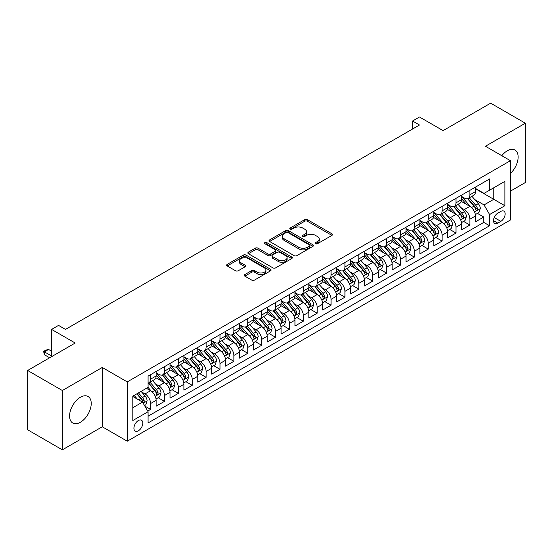 <?xml version="1.0" encoding="UTF-8"?>
<svg xmlns="http://www.w3.org/2000/svg" width="553" height="553" viewBox="0 0 553 553"><rect width="100%" height="100%" fill="white"/><g stroke="black" fill="none" stroke-linecap="round" stroke-linejoin="round"><path stroke-width="0.83" d="M315.549 243.742A1.348 0.781 0 0 0 317.457 243.742L331.938 235.384A1.929 1.113 0 0 0 332.498 234.596A1.929 1.113 0 0 0 331.938 233.808L307.406 219.645A1.929 1.113 0 0 0 304.682 219.645L290.201 228.009A1.348 0.781 0 0 0 289.807 228.555A1.348 0.781 0 0 0 290.201 229.108A1.348 0.781 0 0 0 292.108 229.108L293.989 228.023A6.166 3.56 0 0 1 302.705 228.023L304.751 229.205A6.166 3.56 0 0 1 306.556 231.721A6.166 3.56 0 0 1 304.751 234.244L302.878 235.322A1.348 0.781 0 0 0 302.484 235.875A1.348 0.781 0 0 0 302.878 236.421A1.348 0.781 0 0 0 304.786 236.421L306.659 235.343A6.166 3.56 0 0 1 315.383 235.343L317.422 236.525A6.166 3.56 0 0 1 319.233 239.041A6.166 3.56 0 0 1 317.422 241.557L315.549 242.643A1.348 0.781 0 0 0 315.155 243.189A1.348 0.781 0 0 0 315.549 243.742L315.549 242.643M80.406 422.257A15.311 8.841 120 0 0 90.409 408.764A15.311 8.841 120 0 0 88.058 396.487A15.311 8.841 120 0 0 80.406 397.248A15.311 8.841 120 0 0 70.404 410.741A15.311 8.841 120 0 0 72.747 423.017A15.311 8.841 120 0 0 80.406 422.257M510.426 173.455A15.311 8.841 120 0 0 514.961 150.022A15.311 8.841 120 0 0 507.301 150.782A15.311 8.841 120 0 0 501.799 155.697M138.368 430.794A6.283 3.629 120 0 0 142.467 425.257A6.283 3.629 120 0 0 141.506 420.225A6.283 3.629 120 0 0 138.368 420.536A6.283 3.629 120 0 0 134.261 426.073A6.283 3.629 120 0 0 135.222 431.105A6.283 3.629 120 0 0 138.368 430.794M244.861 274.565A1.929 1.113 0 0 0 244.295 275.346A1.929 1.113 0 0 0 244.861 276.134L251.739 280.108A1.929 1.113 0 0 0 254.47 280.108L270.548 270.825A1.929 1.113 0 0 0 271.108 270.037A1.929 1.113 0 0 0 270.548 269.249L246.016 255.092A1.929 1.113 0 0 0 243.292 255.092L227.214 264.375A1.929 1.113 0 0 0 226.647 265.157A1.929 1.113 0 0 0 227.214 265.945L235.523 270.749A1.929 1.113 0 0 0 238.253 270.749L245.131 266.774A1.929 1.113 0 0 0 245.698 265.986A1.929 1.113 0 0 0 245.131 265.198L241.011 262.82A5.157 2.979 0 0 1 239.497 260.712A5.157 2.979 0 0 1 242.684 257.968A5.157 2.979 0 0 1 248.304 258.61L264.452 267.935A5.157 2.979 0 0 1 265.958 270.037A5.157 2.979 0 0 1 262.779 272.788A5.157 2.979 0 0 1 257.159 272.145L254.47 270.59A1.929 1.113 0 0 0 251.739 270.59L244.861 274.565L244.861 276.134M510.426 191.138L525.35 182.525L525.35 123.208L490.642 103.169L443.091 130.626L419.492 116.994L412.552 121.003L419.492 125.013L65.482 329.401L58.542 325.392L51.595 329.401L51.595 356.65M62.358 390.515L62.358 449.831L102.27 426.785L102.27 367.469L62.358 390.515L27.65 370.475L75.201 343.026L51.595 329.401M102.27 367.469L127.259 381.902L510.426 160.681L510.426 219.99L127.259 441.211L127.259 381.902M525.35 123.208L485.437 146.255L510.426 160.681M294.12 255.638A1.929 1.113 0 0 0 296.843 255.638L312.929 246.355A1.929 1.113 0 0 0 313.489 245.567A1.929 1.113 0 0 0 312.929 244.785L288.396 230.622A1.929 1.113 0 0 0 285.673 230.622L269.594 239.905A1.929 1.113 0 0 0 269.028 240.693A1.929 1.113 0 0 0 269.594 241.481L294.12 255.638M265.433 244.032A1.348 0.781 0 0 1 266.802 244.226L266.802 242.622L291.735 257.014A1.929 1.113 0 0 1 292.302 257.802A1.929 1.113 0 0 1 291.735 258.59L275.657 267.873A1.929 1.113 0 0 1 272.933 267.873L248.401 253.709L248.401 252.14A1.929 1.113 0 0 0 247.841 252.928A1.929 1.113 0 0 0 248.401 253.709M248.401 252.14L255.286 248.166A1.929 1.113 0 0 1 258.009 248.166L267.956 253.91A1.929 1.113 0 0 0 270.68 253.91L275.249 251.276A1.929 1.113 0 0 0 275.816 250.488A1.929 1.113 0 0 0 275.249 249.7L264.894 243.721A1.348 0.781 0 0 1 264.5 243.168A1.348 0.781 0 0 1 265.329 242.449A1.348 0.781 0 0 1 266.802 242.622M62.358 449.831L27.65 429.792L27.65 370.475M147.699 411.052L150.582 409.393L144.824 406.068M141.547 391.911L145.031 393.923A7.853 4.535 60 0 1 150.582 403.538L156.133 400.337L156.133 406.185L164.462 401.374L158.151 397.731M155.428 383.893L158.911 385.904A7.853 4.535 60 0 1 164.462 395.526L170.02 392.319L170.02 398.174L178.349 393.363L172.031 389.713M169.308 375.881L172.792 377.893A7.853 4.535 60 0 1 178.349 387.508L183.9 384.307L183.9 390.155L192.23 385.344L185.912 381.701M183.195 367.863L186.679 369.874A7.853 4.535 60 0 1 192.23 379.496L197.787 376.289L197.787 382.144L206.117 377.333L199.799 373.683M197.075 359.851L200.559 361.862A7.853 4.535 60 0 1 206.117 371.478L211.668 368.277L211.668 374.125L219.997 369.314L213.679 365.671M210.956 351.832L214.446 353.844A7.853 4.535 60 0 1 219.997 363.466L225.548 360.259L225.548 366.107L233.878 361.303L227.56 357.653M224.843 343.821L228.327 345.832A7.853 4.535 60 0 1 233.878 355.448L239.435 352.24L239.435 358.095L247.765 353.284L241.447 349.641M238.723 335.802L242.207 337.814A7.853 4.535 60 0 1 247.765 347.436L253.315 344.229L253.315 350.077L261.645 345.272L255.327 341.623M252.603 327.791L256.094 329.802A7.853 4.535 60 0 1 261.645 339.418L267.196 336.21L267.196 342.065L275.525 337.254L269.214 333.611M266.491 319.772L269.975 321.784A7.853 4.535 60 0 1 275.525 331.406L281.083 328.199L281.083 334.047L289.413 329.242L283.095 325.593M280.371 311.761L283.855 313.772A7.853 4.535 60 0 1 289.413 323.387L294.963 320.18L294.963 326.035L303.293 321.224L296.975 317.581M294.258 303.742L297.742 305.754A7.853 4.535 60 0 1 303.293 315.376L308.844 312.169L308.844 318.016L317.18 313.212L310.862 309.562M308.139 295.731L311.622 297.742A7.853 4.535 60 0 1 317.18 307.357L322.731 304.15L322.731 310.005L331.06 305.194L324.742 301.551M322.019 287.712L325.51 289.724A7.853 4.535 60 0 1 331.06 299.346L336.611 296.138L336.611 301.986L344.941 297.182L338.623 293.532M335.906 279.7L339.39 281.712A7.853 4.535 60 0 1 344.941 291.327L350.498 288.12L350.498 293.975L358.828 289.164L352.51 285.514M349.786 271.682L353.27 273.694A7.853 4.535 60 0 1 358.828 283.316L364.379 280.108L364.379 285.956L372.708 281.152L366.39 277.502M363.667 263.67L367.157 265.682A7.853 4.535 60 0 1 372.708 275.297L378.259 272.09L378.259 277.945L386.588 273.134L380.277 269.484M377.554 255.652L381.038 257.663A7.853 4.535 60 0 1 386.588 267.286L392.146 264.078L392.146 269.926L400.476 265.122L394.158 261.472M391.434 247.633L394.918 249.652A7.853 4.535 60 0 1 400.476 259.267L406.026 256.06L406.026 261.915L414.356 257.104L408.038 253.454M405.314 239.622L408.805 241.633A7.853 4.535 60 0 1 414.356 251.256L419.907 248.048L419.907 253.896L428.236 249.085L421.925 245.442M419.202 231.603L422.686 233.622A7.853 4.535 60 0 1 428.236 243.237L433.794 240.03L433.794 245.885L442.124 241.073L435.805 237.424M433.082 223.592L436.566 225.603A7.853 4.535 60 0 1 442.124 235.219L447.674 232.018L447.674 237.866L456.004 233.055L449.686 229.412M446.969 215.573L450.453 217.592A7.853 4.535 60 0 1 456.004 227.207L461.561 224L461.561 229.854L469.891 225.043L469.891 219.188A7.853 4.535 -120 0 0 464.333 209.573L460.849 207.562M463.573 221.394L469.891 225.043M156.133 400.337A7.853 4.535 -120 0 0 150.582 390.715L146.421 388.31M170.02 392.319A7.853 4.535 -120 0 0 164.462 382.704L155.877 377.747M183.9 384.307A7.853 4.535 -120 0 0 178.349 374.685L169.764 369.729M197.787 376.289A7.853 4.535 -120 0 0 192.23 366.674L183.644 361.717M211.668 368.277A7.853 4.535 -120 0 0 206.117 358.655L197.532 353.699M225.548 360.259A7.853 4.535 -120 0 0 219.997 350.643L211.412 345.68M239.435 352.24A7.853 4.535 -120 0 0 233.878 342.625L225.292 337.669M253.315 344.229A7.853 4.535 -120 0 0 247.765 334.613L239.179 329.65M267.196 336.21A7.853 4.535 -120 0 0 261.645 326.595L253.06 321.639M281.083 328.199A7.853 4.535 -120 0 0 275.525 318.576L266.94 313.62M294.963 320.18A7.853 4.535 -120 0 0 289.413 310.565L280.827 305.609M308.844 312.169A7.853 4.535 -120 0 0 303.293 302.546L294.708 297.59M322.731 304.15A7.853 4.535 -120 0 0 317.18 294.535L308.588 289.578M336.611 296.138A7.853 4.535 -120 0 0 331.06 286.516L322.475 281.56M350.498 288.12A7.853 4.535 -120 0 0 344.941 278.505L336.355 273.548M364.379 280.108A7.853 4.535 -120 0 0 358.828 270.486L350.243 265.53M378.259 272.09A7.853 4.535 -120 0 0 372.708 262.475L364.123 257.518M392.146 264.078A7.853 4.535 -120 0 0 386.588 254.456L378.003 249.5M406.026 256.06A7.853 4.535 -120 0 0 400.476 246.444L391.89 241.488M419.907 248.048A7.853 4.535 -120 0 0 414.356 238.426L405.771 233.47M433.794 240.03A7.853 4.535 -120 0 0 428.236 230.414L419.651 225.458M447.674 232.018A7.853 4.535 -120 0 0 442.124 222.396L433.538 217.44M461.561 224A7.853 4.535 -120 0 0 456.004 214.384L447.418 209.428M500.845 211.419L497.79 213.181A6.083 3.512 120 0 0 493.815 218.546A6.083 3.512 120 0 0 494.748 223.419A6.083 3.512 120 0 0 497.79 223.122L500.845 221.359A6.083 3.512 120 0 0 504.82 215.995A6.083 3.512 120 0 0 503.887 211.115A6.083 3.512 120 0 0 500.845 211.419M132.81 407.706L142.529 402.1L148.086 411.715L148.086 422.934L489.599 225.762L489.599 214.543L484.048 204.921L474.73 199.543M148.086 411.715L132.81 420.536L132.81 396.169L148.086 387.349L148.086 376.13L489.599 178.958L489.599 190.177L504.875 181.356L504.875 205.723L489.599 214.543M156.133 372.763L158.911 374.367A7.853 4.535 60 0 0 162.838 374.754L168.395 371.547A7.853 4.535 -120 0 0 170.02 367.952L170.02 363.466M170.02 364.745L172.792 366.349A7.853 4.535 60 0 0 176.725 366.736L182.276 363.535A7.853 4.535 -120 0 0 183.9 359.941L183.9 355.448M183.9 356.733L186.679 358.337A7.853 4.535 60 0 0 190.605 358.724L196.156 355.517A7.853 4.535 -120 0 0 197.787 351.922L197.787 347.436M197.787 348.715L200.559 350.319A7.853 4.535 60 0 0 204.486 350.706L210.043 347.505A7.853 4.535 -120 0 0 211.668 343.911L211.668 339.418M211.668 340.703L214.446 342.307A7.853 4.535 60 0 0 218.373 342.694L223.924 339.487A7.853 4.535 -120 0 0 225.548 335.892L225.548 331.406M225.548 332.685L228.327 334.289A7.853 4.535 60 0 0 232.253 334.676L237.804 331.475A7.853 4.535 -120 0 0 239.435 327.881L239.435 323.387M239.435 324.673L242.207 326.277A7.853 4.535 60 0 0 246.133 326.664L251.691 323.457A7.853 4.535 -120 0 0 253.315 319.862L253.315 315.376M253.315 316.655L256.094 318.258A7.853 4.535 60 0 0 260.021 318.646L265.571 315.445A7.853 4.535 -120 0 0 267.196 311.844L267.196 307.357M267.196 308.643L269.975 310.247A7.853 4.535 60 0 0 273.901 310.634L279.452 307.427A7.853 4.535 -120 0 0 281.083 303.832L281.083 299.346M281.083 300.625L283.855 302.228A7.853 4.535 60 0 0 287.781 302.615L293.339 299.415A7.853 4.535 -120 0 0 294.963 295.814L294.963 291.327M294.963 292.613L297.742 294.217A7.853 4.535 60 0 0 301.668 294.604L307.219 291.396A7.853 4.535 -120 0 0 308.844 287.802L308.844 283.316M308.844 284.595L311.622 286.198A7.853 4.535 60 0 0 315.549 286.585L321.106 283.378A7.853 4.535 -120 0 0 322.731 279.783L322.731 275.297M322.731 276.583L325.51 278.18A7.853 4.535 60 0 0 329.436 278.574L334.987 275.366A7.853 4.535 -120 0 0 336.611 271.772L336.611 267.286M336.611 268.564L339.39 270.168A7.853 4.535 60 0 0 343.316 270.555L348.867 267.348A7.853 4.535 -120 0 0 350.498 263.753L350.498 259.267M350.498 260.553L353.27 262.15A7.853 4.535 60 0 0 357.197 262.544L362.754 259.336A7.853 4.535 -120 0 0 364.379 255.742L364.379 251.249M364.379 252.534L367.157 254.138A7.853 4.535 60 0 0 371.084 254.525L376.634 251.318A7.853 4.535 -120 0 0 378.259 247.723L378.259 243.237M378.259 244.523L381.038 246.12A7.853 4.535 60 0 0 384.964 246.514L390.515 243.306A7.853 4.535 -120 0 0 392.146 239.712L392.146 235.219M392.146 236.504L394.918 238.108A7.853 4.535 60 0 0 398.844 238.495L404.402 235.288A7.853 4.535 -120 0 0 406.026 231.693L406.026 227.207M406.026 228.486L408.805 230.089A7.853 4.535 60 0 0 412.732 230.483L418.282 227.276A7.853 4.535 -120 0 0 419.907 223.682L419.907 219.188M419.907 220.474L422.686 222.078A7.853 4.535 60 0 0 426.612 222.465L432.17 219.258A7.853 4.535 -120 0 0 433.794 215.663L433.794 211.177M433.794 212.456L436.566 214.059A7.853 4.535 60 0 0 440.499 214.453L446.05 211.246A7.853 4.535 -120 0 0 447.674 207.651L447.674 203.158M447.674 204.444L450.453 206.048A7.853 4.535 60 0 0 454.379 206.435L459.93 203.228A7.853 4.535 -120 0 0 461.561 199.633L461.561 195.147M148.086 416.202L483.771 222.396L483.771 217.025L475.442 221.836L475.442 215.988A7.853 4.535 -120 0 0 469.891 206.366L461.306 201.41M461.561 196.426L464.333 198.029A7.853 4.535 -120 0 0 468.26 198.423A7.853 4.535 -120 0 0 469.891 194.822L469.891 190.336M468.26 198.423L473.817 195.216A7.853 4.535 -120 0 0 475.442 191.621L475.442 187.128M150.582 374.685L150.582 379.171A7.853 4.535 60 0 1 148.957 382.773A7.853 4.535 60 0 1 148.086 383.084M148.957 382.773L154.508 379.565A7.853 4.535 -120 0 0 156.133 375.971L156.133 371.478M164.462 366.674L164.462 371.16A7.853 4.535 60 0 1 162.838 374.754M178.349 358.655L178.349 363.141A7.853 4.535 60 0 1 176.725 366.736M192.23 350.643L192.23 355.13A7.853 4.535 60 0 1 190.605 358.724M206.117 342.625L206.117 347.111A7.853 4.535 60 0 1 204.486 350.706M219.997 334.606L219.997 339.1A7.853 4.535 60 0 1 218.373 342.694M233.878 326.595L233.878 331.081A7.853 4.535 60 0 1 232.253 334.676M247.765 318.576L247.765 323.07A7.853 4.535 60 0 1 246.133 326.664M261.645 310.565L261.645 315.051A7.853 4.535 60 0 1 260.021 318.646M275.525 302.546L275.525 307.039A7.853 4.535 60 0 1 273.901 310.634M289.413 294.535L289.413 299.021A7.853 4.535 60 0 1 287.781 302.615M303.293 286.516L303.293 291.009A7.853 4.535 60 0 1 301.668 294.604M317.18 278.505L317.18 282.991A7.853 4.535 60 0 1 315.549 286.585M331.06 270.486L331.06 274.979A7.853 4.535 60 0 1 329.436 278.574M344.941 262.475L344.941 266.961A7.853 4.535 60 0 1 343.316 270.555M358.828 254.456L358.828 258.949A7.853 4.535 60 0 1 357.197 262.544M372.708 246.444L372.708 250.931A7.853 4.535 60 0 1 371.084 254.525M386.588 238.426L386.588 242.919A7.853 4.535 60 0 1 384.964 246.514M400.476 230.414L400.476 234.901A7.853 4.535 60 0 1 398.844 238.495M414.356 222.396L414.356 226.889A7.853 4.535 60 0 1 412.732 230.483M428.236 214.384L428.236 218.87A7.853 4.535 60 0 1 426.612 222.465M442.124 206.366L442.124 210.852A7.853 4.535 60 0 1 440.499 214.453M456.004 198.354L456.004 202.84A7.853 4.535 60 0 1 454.379 206.435M456.004 227.207L456.004 233.055M442.124 235.219L442.124 241.073M428.236 243.237L428.236 249.085M414.356 251.256L414.356 257.104M400.476 259.267L400.476 265.122M386.588 267.286L386.588 273.134M372.708 275.297L372.708 281.152M358.828 283.316L358.828 289.164M344.941 291.327L344.941 297.182M331.06 299.346L331.06 305.194M317.18 307.357L317.18 313.212M303.293 315.376L303.293 321.224M289.413 323.387L289.413 329.242M275.525 331.406L275.525 337.254M261.645 339.418L261.645 345.272M247.765 347.436L247.765 353.284M233.878 355.448L233.878 361.303M219.997 363.466L219.997 369.314M206.117 371.478L206.117 377.333M192.23 379.496L192.23 385.344M178.349 387.508L178.349 393.363M164.462 395.526L164.462 401.374M150.582 403.538L150.582 409.393M142.529 402.1L132.81 396.487M484.048 204.921L493.767 199.315L493.767 187.771L504.875 181.356M475.442 188.732L504.875 205.723M475.442 188.414L484.048 193.384L489.599 190.177M102.27 426.785L127.259 441.211M412.552 121.003L412.552 129.022M477.453 213.382L483.771 217.025M483.771 222.396L489.599 225.762M316.088 243.928L317.422 243.161A6.166 3.56 0 0 0 319.233 240.645L319.233 239.041M306.556 231.721L306.556 233.325A6.166 3.56 0 0 1 304.751 235.841L303.417 236.615M331.911 235.398L307.406 221.248A1.929 1.113 0 0 0 304.682 221.248L290.74 229.295M312.901 246.368L288.396 232.225A1.929 1.113 0 0 0 285.673 232.225L269.615 241.495M309.521 246.12A1.348 0.781 0 0 0 309.915 245.567A1.348 0.781 0 0 0 309.521 245.02L287.989 232.592A1.348 0.781 0 0 0 286.081 232.592L284.104 233.732A6.166 3.56 0 0 0 282.3 236.249A6.166 3.56 0 0 0 284.104 238.765L298.82 247.26A6.166 3.56 0 0 0 307.544 247.26L309.521 246.12L309.521 247.723A1.348 0.781 0 0 0 309.915 247.17L309.915 245.567M282.3 236.249L282.3 237.852A6.166 3.56 0 0 0 284.104 240.368L284.104 238.765M309.521 247.723L307.544 248.864A6.166 3.56 0 0 1 298.82 248.864L284.104 240.368M248.428 253.73L255.286 249.769L255.286 248.166M275.816 250.488L275.816 252.092A1.929 1.113 0 0 1 275.249 252.88L270.68 255.514A1.929 1.113 0 0 1 267.956 255.514L258.009 249.769A1.929 1.113 0 0 0 255.286 249.769M266.802 244.226L291.714 258.604M278.283 259.869A5.157 2.979 0 0 0 283.896 260.511A5.157 2.979 0 0 0 287.083 257.767A5.157 2.979 0 0 0 285.569 255.659L279.88 252.375A1.929 1.113 0 0 0 277.157 252.375L272.588 255.009A1.929 1.113 0 0 0 272.028 255.797A1.929 1.113 0 0 0 272.588 256.585L278.283 259.869L278.283 261.472A5.157 2.979 0 0 0 283.896 262.115A5.157 2.979 0 0 0 287.083 259.371L287.083 257.767M272.028 255.797L272.028 257.401A1.929 1.113 0 0 0 272.588 258.189L272.588 256.585M278.283 261.472L272.588 258.189M265.958 270.037L265.958 271.641A5.157 2.979 0 0 1 262.779 274.392A5.157 2.979 0 0 1 257.159 273.742L254.47 272.194A1.929 1.113 0 0 0 251.739 272.194L244.882 276.147M239.497 260.712L239.497 262.316A5.157 2.979 0 0 0 241.011 264.424L241.011 262.82M245.131 265.198L245.131 266.774L241.011 264.424M270.521 270.839L246.016 256.696A1.929 1.113 0 0 0 243.292 256.696L227.242 265.958M475.324 214.612L478.912 212.539L480.301 208.529A5.205 3.007 -120 0 0 478.276 203.649L471.93 196.301M470.658 206.877L463.138 198.168A15.021 8.668 -120 0 0 461.561 196.515M466.532 204.43L462.329 199.557A12.47 7.196 -120 0 0 461.561 198.721M467.555 198.7L473.969 206.131A5.205 3.007 60 0 1 475.822 209.711L476.202 210.334L476.907 210.23L477.488 208.751A5.205 3.007 -120 0 0 475.635 205.17L469.29 197.822M467.935 198.582L474.827 206.559A2.647 1.528 60 0 1 475.49 207.596L477.488 208.751M461.444 222.624L465.032 220.557L466.414 216.548A5.205 3.007 -120 0 0 464.389 211.661L458.05 204.32M456.778 214.889L449.257 206.179A15.021 8.668 -120 0 0 447.674 204.527M452.651 212.449L448.442 207.575A12.47 7.196 -120 0 0 447.674 206.739M453.674 206.718L460.089 214.149A5.205 3.007 60 0 1 461.942 217.73L462.322 218.345L463.027 218.248L463.608 216.769A5.205 3.007 -120 0 0 461.755 213.181L455.409 205.84M454.048 206.594L460.939 214.578A2.647 1.528 60 0 1 461.61 215.615L463.608 216.769M447.557 230.642L451.144 228.569L452.534 224.559A5.205 3.007 -120 0 0 450.508 219.679L444.163 212.331M442.891 222.907L435.37 214.198A15.021 8.668 -120 0 0 433.794 212.546M438.771 220.46L434.561 215.587A12.47 7.196 -120 0 0 433.794 214.751M439.787 214.73L446.202 222.161A5.205 3.007 60 0 1 448.061 225.748L448.435 226.364L449.14 226.26L449.727 224.781A5.205 3.007 -120 0 0 447.868 221.2L441.529 213.852M440.167 214.612L447.059 222.596A2.647 1.528 60 0 1 447.73 223.633L449.727 224.781M433.676 238.654L437.264 236.587L438.653 232.578A5.205 3.007 -120 0 0 436.628 227.691L430.282 220.35M429.01 230.919L421.49 222.209A15.021 8.668 -120 0 0 419.907 220.557M424.884 228.479L420.681 223.606A12.47 7.196 -120 0 0 419.907 222.769M425.907 222.748L432.322 230.179A5.205 3.007 60 0 1 434.174 233.76L434.554 234.375L435.259 234.278L435.84 232.799A5.205 3.007 -120 0 0 433.987 229.212L427.642 221.871M426.28 222.624L433.179 230.608A2.647 1.528 60 0 1 433.842 231.645L435.84 232.799M419.796 246.673L423.384 244.599L424.766 240.59A5.205 3.007 -120 0 0 422.741 235.709L416.402 228.361M415.13 238.937L407.602 230.228A15.021 8.668 -120 0 0 406.026 228.576M411.003 236.49L406.794 231.617A12.47 7.196 -120 0 0 406.026 230.781M412.02 230.76L418.441 238.191A5.205 3.007 60 0 1 420.294 241.779L420.674 242.394L421.372 242.29L421.96 240.811A5.205 3.007 -120 0 0 420.107 237.23L413.762 229.889M412.4 230.642L419.292 238.626A2.647 1.528 60 0 1 419.962 239.663L421.96 240.811M405.909 254.684L409.497 252.617L410.886 248.608A5.205 3.007 -120 0 0 408.861 243.721L402.515 236.38M401.243 246.949L393.722 238.239A15.021 8.668 -120 0 0 392.146 236.587M397.123 244.509L392.913 239.636A12.47 7.196 -120 0 0 392.146 238.799M398.139 238.778L404.554 246.209A5.205 3.007 60 0 1 406.414 249.79L406.787 250.405L407.492 250.309L408.079 248.829A5.205 3.007 -120 0 0 406.22 245.242L399.881 237.901M398.519 238.654L405.411 246.638A2.647 1.528 60 0 1 406.082 247.675L408.079 248.829M392.029 262.703L395.616 260.629L397.006 256.62A5.205 3.007 -120 0 0 394.973 251.739L388.635 244.391M387.363 254.968L379.842 246.258A15.021 8.668 -120 0 0 378.259 244.606M383.236 252.521L379.026 247.647A12.47 7.196 -120 0 0 378.259 246.811M384.259 246.797L390.674 254.221A5.205 3.007 60 0 1 392.526 257.809L392.906 258.424L393.612 258.327L394.192 256.841A5.205 3.007 -120 0 0 392.34 253.26L385.994 245.919M384.632 246.673L391.531 254.656A2.647 1.528 60 0 1 392.195 255.693L394.192 256.841M378.141 270.714L381.729 268.647L383.118 264.638A5.205 3.007 -120 0 0 381.093 259.751L374.747 252.41M373.482 262.979L365.955 254.269A15.021 8.668 -120 0 0 364.379 252.617M369.356 260.539L365.146 255.666A12.47 7.196 -120 0 0 364.379 254.829M370.372 254.809L376.787 262.24A5.205 3.007 60 0 1 378.646 265.82L379.026 266.435L379.724 266.339L380.312 264.859A5.205 3.007 -120 0 0 378.452 261.272L372.114 253.931M370.752 254.684L377.644 262.668A2.647 1.528 60 0 1 378.314 263.705L380.312 264.859M364.261 278.733L367.849 276.659L369.238 272.65A5.205 3.007 -120 0 0 367.213 267.77L360.867 260.422M359.595 270.998L352.074 262.288A15.021 8.668 -120 0 0 350.498 260.636M355.468 268.551L351.266 263.677A12.47 7.196 -120 0 0 350.498 262.841M356.491 262.827L362.906 270.251A5.205 3.007 60 0 1 364.759 273.839L365.139 274.454L365.844 274.357L366.425 272.871A5.205 3.007 -120 0 0 364.572 269.29L358.233 261.949M356.872 262.703L363.763 270.687A2.647 1.528 60 0 1 364.427 271.723L366.425 272.871M350.381 286.744L353.968 284.677L355.351 280.668A5.205 3.007 -120 0 0 353.326 275.781L346.987 268.44M345.715 279.009L338.194 270.299A15.021 8.668 -120 0 0 336.611 268.647M341.588 276.569L337.378 271.696A12.47 7.196 -120 0 0 336.611 270.859M342.611 270.839L349.026 278.27A5.205 3.007 60 0 1 350.879 281.85L351.259 282.465L351.964 282.369L352.544 280.889A5.205 3.007 -120 0 0 350.692 277.309L344.346 269.961M342.984 270.721L349.876 278.698A2.647 1.528 60 0 1 350.547 279.735L352.544 280.889M336.494 294.763L340.081 292.689L341.471 288.68A5.205 3.007 -120 0 0 339.445 283.8L333.1 276.452M331.828 287.028L324.307 278.318A15.021 8.668 -120 0 0 322.731 276.666M327.708 284.581L323.498 279.714A12.47 7.196 -120 0 0 322.731 278.871M328.724 278.857L335.139 286.281A5.205 3.007 60 0 1 336.998 289.869L337.371 290.484L338.077 290.387L338.664 288.908A5.205 3.007 -120 0 0 336.805 285.32L330.466 277.979M329.104 278.733L335.996 286.717A2.647 1.528 60 0 1 336.666 287.754L338.664 288.908M322.613 302.774L326.201 300.708L327.59 296.698A5.205 3.007 -120 0 0 325.565 291.811L319.219 284.47M317.947 295.039L310.427 286.33A15.021 8.668 -120 0 0 308.844 284.684M313.821 292.599L309.618 287.726A12.47 7.196 -120 0 0 308.844 286.889M314.844 286.869L321.258 294.3A5.205 3.007 60 0 1 323.111 297.88L323.491 298.496L324.196 298.399L324.777 296.92A5.205 3.007 -120 0 0 322.924 293.339L316.579 285.991M315.217 286.751L322.116 294.728A2.647 1.528 60 0 1 322.779 295.765L324.777 296.92M308.733 310.793L312.321 308.719L313.703 304.71A5.205 3.007 -120 0 0 311.678 299.83L305.339 292.482M304.067 303.058L296.546 294.348A15.021 8.668 -120 0 0 294.963 292.696M299.94 300.611L295.731 295.744A12.47 7.196 -120 0 0 294.963 294.901M300.963 294.887L307.378 302.311A5.205 3.007 60 0 1 309.231 305.899L309.611 306.514L310.309 306.417L310.897 304.938A5.205 3.007 -120 0 0 309.044 301.35L302.698 294.009M301.337 294.763L308.228 302.747A2.647 1.528 60 0 1 308.899 303.784L310.897 304.938M294.846 318.805L298.433 316.738L299.823 312.728A5.205 3.007 -120 0 0 297.797 307.841L291.452 300.5M290.18 311.069L282.659 302.36A15.021 8.668 -120 0 0 281.083 300.714M286.06 308.629L281.85 303.756A12.47 7.196 -120 0 0 281.083 302.92M287.076 302.899L293.491 310.33A5.205 3.007 60 0 1 295.35 313.91L295.724 314.526L296.429 314.429L297.016 312.95A5.205 3.007 -120 0 0 295.157 309.369L288.818 302.021M287.456 302.781L294.348 310.758A2.647 1.528 60 0 1 295.019 311.795L297.016 312.95M280.965 326.823L284.553 324.749L285.942 320.747A5.205 3.007 -120 0 0 283.917 315.86L277.571 308.512M276.3 319.088L268.779 310.378A15.021 8.668 -120 0 0 267.196 308.726M272.173 316.641L267.97 311.774A12.47 7.196 -120 0 0 267.196 310.931M273.196 310.917L279.611 318.341A5.205 3.007 60 0 1 281.463 321.929L281.843 322.544L282.548 322.447L283.129 320.968A5.205 3.007 -120 0 0 281.277 317.381L274.931 310.039M273.569 310.793L280.468 318.777A2.647 1.528 60 0 1 281.131 319.814L283.129 320.968M267.085 334.835L270.666 332.768L272.055 328.759A5.205 3.007 -120 0 0 270.03 323.871L263.691 316.53M262.419 327.1L254.892 318.39A15.021 8.668 -120 0 0 253.315 316.745M258.292 324.659L254.083 319.786A12.47 7.196 -120 0 0 253.315 318.95M259.309 318.929L265.73 326.36A5.205 3.007 60 0 1 267.583 329.941L267.963 330.563L268.661 330.459L269.249 328.98A5.205 3.007 -120 0 0 267.396 325.399L261.051 318.051M259.689 318.811L266.581 326.788A2.647 1.528 60 0 1 267.251 327.825L269.249 328.98M253.198 342.853L256.786 340.779L258.175 336.777A5.205 3.007 -120 0 0 256.15 331.89L249.804 324.542M248.532 335.118L241.011 326.408A15.021 8.668 -120 0 0 239.435 324.756M244.405 332.671L240.202 327.805A12.47 7.196 -120 0 0 239.435 326.968M245.428 326.947L251.843 334.371A5.205 3.007 60 0 1 253.703 337.959L254.076 338.574L254.781 338.477L255.368 336.998A5.205 3.007 -120 0 0 253.509 333.411L247.17 326.07M245.809 326.823L252.7 334.807A2.647 1.528 60 0 1 253.371 335.844L255.368 336.998M239.318 350.872L242.905 348.798L244.288 344.789A5.205 3.007 -120 0 0 242.262 339.901L235.924 332.56M234.652 343.13L227.131 334.427A15.021 8.668 -120 0 0 225.548 332.775M230.525 340.689L226.315 335.816A12.47 7.196 -120 0 0 225.548 334.98M231.548 334.959L237.963 342.39A5.205 3.007 60 0 1 239.815 345.971L240.196 346.593L240.901 346.489L241.481 345.01A5.205 3.007 -120 0 0 239.629 341.429L233.283 334.081M231.921 334.841L238.82 342.819A2.647 1.528 60 0 1 239.484 343.855L241.481 345.01M225.43 358.883L229.018 356.809L230.407 352.807A5.205 3.007 -120 0 0 228.382 347.92L222.036 340.572M220.771 351.148L213.244 342.438A15.021 8.668 -120 0 0 211.668 340.786M216.645 348.701L212.435 343.835A12.47 7.196 -120 0 0 211.668 342.998M217.661 342.978L224.076 350.402A5.205 3.007 60 0 1 225.935 353.989L226.315 354.604L227.013 354.508L227.601 353.028A5.205 3.007 -120 0 0 225.742 349.441L219.403 342.1M218.041 342.853L224.933 350.837A2.647 1.528 60 0 1 225.603 351.874L227.601 353.028M211.55 366.902L215.138 364.828L216.527 360.819A5.205 3.007 -120 0 0 214.502 355.932L208.156 348.59M206.884 359.167L199.363 350.457A15.021 8.668 -120 0 0 197.787 348.805M202.757 356.72L198.555 351.846A12.47 7.196 -120 0 0 197.787 351.01M203.781 350.989L210.195 358.42A5.205 3.007 60 0 1 212.048 362.001L212.428 362.623L213.133 362.519L213.714 361.04A5.205 3.007 -120 0 0 211.861 357.459L205.516 350.111M204.161 350.872L211.052 358.849A2.647 1.528 60 0 1 211.716 359.885L213.714 361.04M197.67 374.913L201.257 372.84L202.64 368.837A5.205 3.007 -120 0 0 200.615 363.95L194.276 356.609M193.004 367.178L185.483 358.468A15.021 8.668 -120 0 0 183.9 356.816M188.877 364.731L184.667 359.865A12.47 7.196 -120 0 0 183.9 359.028M189.9 359.008L196.315 366.432A5.205 3.007 60 0 1 198.168 370.019L198.548 370.634L199.253 370.538L199.833 369.058A5.205 3.007 -120 0 0 197.981 365.471L191.635 358.13M190.273 358.883L197.165 366.867A2.647 1.528 60 0 1 197.836 367.904L199.833 369.058M183.783 382.932L187.37 380.858L188.76 376.849A5.205 3.007 -120 0 0 186.734 371.962L180.389 364.621M179.117 375.197L171.596 366.487A15.021 8.668 -120 0 0 170.02 364.835M174.997 372.75L170.787 367.876A12.47 7.196 -120 0 0 170.02 367.04M176.013 367.019L182.428 374.45A5.205 3.007 60 0 1 184.287 378.031L184.661 378.653L185.366 378.549L185.953 377.07A5.205 3.007 -120 0 0 184.094 373.489L177.755 366.141M176.393 366.902L183.285 374.879A2.647 1.528 60 0 1 183.955 375.916L185.953 377.07M169.902 390.943L173.49 388.877L174.879 384.867A5.205 3.007 -120 0 0 172.854 379.98L166.508 372.639M165.236 383.208L157.716 374.499A15.021 8.668 -120 0 0 156.133 372.846M161.11 380.768L156.907 375.895A12.47 7.196 -120 0 0 156.133 375.058M162.133 375.038L168.547 382.462A5.205 3.007 60 0 1 170.4 386.049L170.78 386.665L171.485 386.568L172.066 385.088A5.205 3.007 -120 0 0 170.213 381.501L163.868 374.16M162.506 374.913L169.405 382.897A2.647 1.528 60 0 1 170.068 383.934L172.066 385.088M156.022 398.962L159.61 396.888L160.992 392.879A5.205 3.007 -120 0 0 158.967 387.999L152.628 380.651M151.356 391.227L148.031 387.377M147.229 388.78L146.69 388.158M148.245 383.049L154.667 390.48A5.205 3.007 60 0 1 156.52 394.061L156.9 394.683L157.598 394.579L158.186 393.1A5.205 3.007 -120 0 0 156.333 389.519L149.987 382.171M148.626 382.932L155.517 390.909A2.647 1.528 60 0 1 156.188 391.946L158.186 393.1M144.54 405.584L145.722 404.907L147.112 400.897A5.205 3.007 -120 0 0 145.086 396.01L141.091 391.386M137.365 399.114L134.151 395.395M133.349 396.798L132.81 396.176M136.785 393.874L140.78 398.492A5.205 3.007 60 0 1 142.639 402.079L143.013 402.695L143.718 402.598L144.305 401.119A5.205 3.007 -120 0 0 142.446 397.531L138.457 392.906M137.109 393.688L141.637 398.927A2.647 1.528 60 0 1 142.308 399.964L144.305 401.119M51.595 351.203L48.546 349.441L44.378 351.846L51.595 356.008M44.378 354.729L43.618 351.404L44.378 351.846L44.378 354.729L49.652 357.777M43.618 351.404L45.699 350.201L48.546 349.441M145.031 393.923L150.582 390.715M158.911 385.904L164.462 382.704M172.792 377.893L178.349 374.685M186.679 369.874L192.23 366.674M200.559 361.862L206.117 358.655M214.446 353.844L219.997 350.643M228.327 345.832L233.878 342.625M242.207 337.814L247.765 334.613M256.094 329.802L261.645 326.595M269.975 321.784L275.525 318.576M283.855 313.772L289.413 310.565M297.742 305.754L303.293 302.546M311.622 297.742L317.18 294.535M325.51 289.724L331.06 286.516M339.39 281.712L344.941 278.505M353.27 273.694L358.828 270.486M367.157 265.682L372.708 262.475M381.038 257.663L386.588 254.456M394.918 249.652L400.476 246.444M408.805 241.633L414.356 238.426M422.686 233.622L428.236 230.414M436.566 225.603L442.124 222.396M450.453 217.592L456.004 214.384M464.333 209.573L469.891 206.366M469.891 194.822L475.442 191.621M150.582 379.171L156.133 375.971M164.462 371.16L170.02 367.952M178.349 363.141L183.9 359.941M192.23 355.13L197.787 351.922M206.117 347.111L211.668 343.911M219.997 339.1L225.548 335.892M233.878 331.081L239.435 327.881M247.765 323.07L253.315 319.862M261.645 315.051L267.196 311.844M275.525 307.039L281.083 303.832M289.413 299.021L294.963 295.814M303.293 291.009L308.844 287.802M317.18 282.991L322.731 279.783M331.06 274.979L336.611 271.772M344.941 266.961L350.498 263.753M358.828 258.949L364.379 255.742M372.708 250.931L378.259 247.723M386.588 242.919L392.146 239.712M400.476 234.901L406.026 231.693M414.356 226.889L419.907 223.682M428.236 218.87L433.794 215.663M442.124 210.852L447.674 207.651M456.004 202.84L461.561 199.633M469.891 219.188L475.442 215.988M494.188 217.516L500.845 221.359M493.49 220.633L497.79 223.122M317.422 243.161L317.422 241.557M302.878 236.421L302.878 235.322M304.751 235.841L304.751 234.244M290.201 229.108L290.201 228.009M304.682 221.248L304.682 219.645M307.406 221.248L307.406 219.645M331.938 235.384L331.938 233.808M269.594 241.481L269.594 239.905M285.673 232.225L285.673 230.622M288.396 232.225L288.396 230.622M312.929 246.355L312.929 244.785M298.82 248.864L298.82 247.26M307.544 248.864L307.544 247.26M258.009 249.769L258.009 248.166M267.956 255.514L267.956 253.91M270.68 255.514L270.68 253.91M275.249 252.88L275.249 251.276M291.735 258.59L291.735 257.014M251.739 272.194L251.739 270.59M254.47 272.194L254.47 270.59M257.159 273.742L257.159 272.145M227.214 265.945L227.214 264.375M243.292 256.696L243.292 255.092M246.016 256.696L246.016 255.092M270.548 270.825L270.548 269.249M474.529 211.944L480.267 208.633M463.138 198.168L463.849 197.753M475.635 205.17L478.276 203.649M471.488 207.562L473.969 206.131M460.649 219.956L466.379 216.645M449.257 206.179L449.969 205.764M461.755 213.181L464.389 211.661M457.608 215.58L460.089 214.149M446.769 227.974L452.499 224.663M435.37 214.198L436.089 213.783M447.868 221.2L450.508 219.679M443.72 223.592L446.202 222.161M432.881 235.986L438.619 232.675M421.49 222.209L422.202 221.801M433.987 229.212L436.628 227.691M429.84 231.61L432.322 230.179M419.001 244.004L424.732 240.693M407.602 230.228L408.321 229.813M420.107 237.23L422.741 235.709M415.96 239.622L418.441 238.191M405.114 252.016L410.851 248.705M393.722 238.239L394.441 237.831M406.22 245.242L408.861 243.721M402.072 247.64L404.554 246.209M391.234 260.034L396.971 256.723M379.842 246.258L380.554 245.843M392.34 253.26L394.973 251.739M388.192 255.652L390.674 254.221M377.353 268.046L383.084 264.735M365.955 254.269L366.674 253.862M378.452 261.272L381.093 259.751M374.312 263.67L376.787 262.24M363.466 276.065L369.204 272.753M352.074 262.288L352.786 261.873M364.572 269.29L367.213 267.77M360.425 271.682L362.906 270.251M349.586 284.076L355.323 280.765M338.194 270.299L338.906 269.892M350.692 277.309L353.326 275.781M346.544 279.7L349.026 278.27M335.706 292.095L341.436 288.784M324.307 278.318L325.026 277.903M336.805 285.32L339.445 283.8M332.657 287.712L335.139 286.281M321.818 300.106L327.556 296.802M310.427 286.33L311.139 285.922M322.924 293.339L325.565 291.811M318.777 295.731L321.258 294.3M307.938 308.125L313.669 304.814M296.546 294.348L297.258 293.933M309.044 301.35L311.678 299.83M304.897 303.742L307.378 302.311M294.051 316.143L299.788 312.832M282.659 302.36L283.378 301.952M295.157 309.369L297.797 307.841M291.009 311.761L293.491 310.33M280.171 324.155L285.908 320.844M268.779 310.378L269.491 309.963M281.277 317.381L283.917 315.86M277.129 319.779L279.611 318.341M266.29 332.173L272.021 328.862M254.892 318.39L255.61 317.982M267.396 325.399L270.03 323.871M263.249 327.791L265.73 326.36M252.403 340.185L258.14 336.874M241.011 326.408L241.723 325.994M253.509 333.411L256.15 331.89M249.362 335.809L251.843 334.371M238.523 348.203L244.26 344.892M227.131 334.427L227.843 334.012M239.629 341.429L242.262 339.901M235.481 343.821L237.963 342.39M224.642 356.215L230.373 352.904M213.244 342.438L213.963 342.024M225.742 349.441L228.382 347.92M221.594 351.839L224.076 350.402M210.755 364.233L216.493 360.922M199.363 350.457L200.075 350.042M211.861 357.459L214.502 355.932M207.714 359.851L210.195 358.42M196.875 372.245L202.605 368.934M185.483 358.468L186.195 358.054M197.981 365.471L200.615 363.95M193.833 367.869L196.315 366.432M182.995 380.264L188.725 376.952M171.596 366.487L172.315 366.072M184.094 373.489L186.734 371.962M179.946 375.881L182.428 374.45M169.107 388.275L174.845 384.964M157.716 374.499L158.428 374.084M170.213 381.501L172.854 379.98M166.066 383.9L168.547 382.462M155.227 396.294L160.958 392.983M156.333 389.519L158.967 387.999M152.186 391.911L154.667 390.48M143.192 403.241L147.077 400.994M142.446 397.531L145.086 396.01M138.533 399.791L140.78 398.492"/></g></svg>
